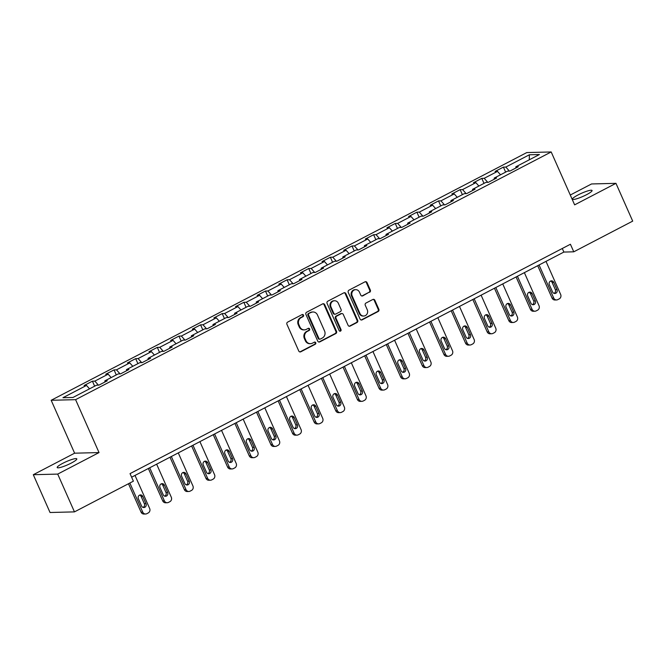 <?xml version="1.0" encoding="UTF-8"?>
<svg xmlns="http://www.w3.org/2000/svg" width="666" height="666" viewBox="0 0 666 666"><rect width="100%" height="100%" fill="white"/><g stroke="black" fill="none" stroke-linecap="round" stroke-linejoin="round"><path stroke-width="1" d="M303.513 315.135A1.149 1.057 88.5 0 0 302.098 314.593L287.637 322.119A1.648 1.515 88.5 0 0 286.929 324.317L298.768 351.024A1.648 1.515 88.5 0 0 300.782 351.798L315.243 344.264A1.149 1.057 88.5 0 0 314.76 342.074A1.149 1.057 88.5 0 0 314.327 342.191L312.454 343.165A5.261 4.837 88.5 0 1 310.481 343.673A5.261 4.837 88.5 0 1 305.994 340.684L305.011 338.453A5.261 4.837 88.5 0 1 307.259 331.443L309.132 330.469A1.149 1.057 88.5 0 0 308.641 328.28A1.149 1.057 88.5 0 0 308.208 328.388L306.343 329.362A5.261 4.837 88.5 0 1 304.37 329.878A5.261 4.837 88.5 0 1 299.883 326.881L298.892 324.658A5.261 4.837 88.5 0 1 301.149 317.64L303.013 316.666A1.149 1.057 88.5 0 0 303.513 315.135M304.37 329.878L303.713 329.895A5.261 4.837 88.5 0 1 299.217 326.898L298.235 324.675A5.261 4.837 88.5 0 1 300.483 317.657L302.356 316.683A1.149 1.057 88.5 0 0 302.197 314.543M299.842 351.923A1.648 1.515 88.5 0 0 300.125 351.815L314.585 344.28A1.149 1.057 88.5 0 0 314.427 342.141M310.481 343.673L309.823 343.689A5.261 4.837 88.5 0 1 305.336 340.701L304.345 338.478A5.261 4.837 88.5 0 1 306.601 331.46L308.475 330.486A1.149 1.057 88.5 0 0 308.316 328.346M578.038 194.947A10.723 1.732 -23.9 0 0 572.452 199.184A10.723 1.732 -23.9 0 0 586.48 194.73A10.723 1.732 -23.9 0 0 592.057 190.493A10.723 1.732 -23.9 0 0 578.038 194.947M62.779 463.311A10.723 1.732 -23.9 0 0 57.193 467.549A10.723 1.732 -23.9 0 0 71.22 463.103A10.723 1.732 -23.9 0 0 76.798 458.866A10.723 1.732 -23.9 0 0 62.779 463.311M369.647 292.282A1.648 1.515 88.5 0 0 370.346 290.093L367.033 282.6A1.648 1.515 88.5 0 0 365.01 281.826L348.951 290.185A1.648 1.515 88.5 0 0 348.243 292.382L360.081 319.089A1.648 1.515 88.5 0 0 362.096 319.863L378.163 311.497A1.648 1.515 88.5 0 0 378.862 309.307L374.85 300.249A1.648 1.515 88.5 0 0 372.835 299.475L365.959 303.055A1.648 1.515 88.5 0 0 365.259 305.253L367.249 309.74A4.396 4.046 88.5 0 1 363.719 316.034A4.396 4.046 88.5 0 1 359.965 313.528L352.172 295.954A4.396 4.046 88.5 0 1 355.702 289.66A4.396 4.046 88.5 0 1 359.457 292.158L360.756 295.088A1.648 1.515 88.5 0 0 362.77 295.862L368.989 292.299A1.648 1.515 88.5 0 0 369.688 290.11L366.367 282.617A1.648 1.515 88.5 0 0 365.301 281.71M574.633 204.853L615.958 183.333L632.7 221.12L573.767 251.815L570.421 244.255L130.036 473.626L133.383 481.185L74.459 511.879L57.709 474.092L99.034 452.572L75.591 399.667L551.19 151.956L574.633 204.853M324.7 304.645A1.648 1.515 88.5 0 0 322.685 303.871L306.618 312.237A1.648 1.515 88.5 0 0 305.919 314.427L317.757 341.134A1.648 1.515 88.5 0 0 319.772 341.908L335.83 333.541A1.648 1.515 88.5 0 0 336.538 331.352L324.7 304.645L324.042 304.662A1.648 1.515 88.5 0 0 322.968 303.754M327.789 301.207L343.847 292.849A1.648 1.515 88.5 0 1 345.862 293.623L357.7 320.329A1.648 1.515 88.5 0 1 356.993 322.519L350.125 326.099A1.648 1.515 88.5 0 1 348.102 325.324L343.306 314.494A1.648 1.515 88.5 0 0 341.283 313.719L336.73 316.092A1.648 1.515 88.5 0 0 336.022 318.29L341.017 329.562A1.149 1.057 88.5 0 1 340.093 331.21A1.149 1.057 88.5 0 1 339.111 330.552L327.081 303.405A1.648 1.515 88.5 0 1 327.789 301.207M75.591 399.667L51.174 400.283L526.781 152.572L551.19 151.956M505.636 172.119L503.413 167.116L495.096 171.445L497.502 171.387L484.19 178.313L481.784 178.38L473.468 182.709L475.874 182.651L462.562 189.585L460.156 189.644L451.831 193.981L454.245 193.914L440.934 200.849L438.519 200.907L430.203 205.245L432.609 205.186L419.297 212.113L416.891 212.179L408.574 216.508L410.98 216.45L397.669 223.385L395.263 223.443L386.938 227.78L389.352 227.714L376.04 234.648L373.626 234.707L365.309 239.044L367.715 238.986L354.404 245.912L351.998 245.979L343.681 250.308L346.087 250.25L332.775 257.184L330.369 257.243L322.044 261.572L324.459 261.513L311.147 268.448L308.733 268.506L300.416 272.844L302.822 272.777L289.51 279.712L287.104 279.778L278.788 284.107L281.194 284.049L267.882 290.984L265.476 291.042L257.159 295.371L259.565 295.313L246.254 302.247L243.848 302.306L235.523 306.643L237.929 306.576L224.625 313.511L222.211 313.569L213.894 317.907L216.3 317.849L202.988 324.775L200.583 324.841L192.266 329.171L194.672 329.112L181.36 336.047L178.954 336.105L170.629 340.443L173.043 340.376L159.732 347.311L157.318 347.369L149.001 351.706L151.407 351.648L138.095 358.574L135.689 358.641L127.373 362.97L129.778 362.912L116.467 369.846L114.061 369.905L105.736 374.234L108.15 374.175L94.838 381.11L92.424 381.168L84.107 385.506L86.513 385.439L62.945 397.719L72.969 397.469L96.545 385.189L98.951 385.123L107.276 380.794L104.862 380.852L104.87 382.043M503.413 167.116L505.819 167.049L529.395 154.77L539.427 154.52L515.85 166.8L518.256 166.733L509.94 171.07L507.534 171.129L494.222 178.063L496.628 178.005L488.311 182.334L485.897 182.392L472.585 189.327L475 189.269L466.675 193.598L464.269 193.664L450.957 200.591L453.363 200.533L445.046 204.87L442.64 204.928L429.329 211.863L431.735 211.796L423.418 216.134L421.012 216.192L407.7 223.127L410.106 223.068L401.781 227.397L399.375 227.464L386.064 234.39L388.478 234.332L380.153 238.669L377.747 238.728L364.435 245.662L366.841 245.596L358.524 249.933L356.119 249.991L342.807 256.926L345.213 256.868L336.896 261.197L334.482 261.263L321.17 268.19L323.584 268.132L315.259 272.461L312.853 272.527L299.542 279.462L301.948 279.395L293.631 283.733L291.225 283.791L277.913 290.726L280.319 290.667L272.003 294.996L269.588 295.055L256.277 301.989L258.691 301.931L250.366 306.26L247.96 306.327L234.648 313.261L237.054 313.195L228.738 317.532L226.332 317.59L213.02 324.525L215.426 324.459L207.109 328.796L204.695 328.854L191.383 335.789L193.798 335.731L185.473 340.06L183.067 340.126L169.755 347.053L172.161 346.994L163.844 351.332L161.438 351.39L148.127 358.325L150.533 358.258L142.216 362.595L139.81 362.654L126.498 369.588L128.904 369.53L120.579 373.859L118.173 373.926L104.862 380.852M500.524 174.783L497.502 171.387M487.778 182.351L484.19 178.313M494.222 178.063L494.23 179.254M478.896 186.047L475.874 182.651M466.15 193.615L462.562 189.585M472.585 189.327L472.594 190.518M457.259 197.311L454.245 193.914M444.513 204.878L440.934 200.849M450.957 200.591L450.965 201.781M435.631 208.575L432.609 205.186M422.885 216.15L419.297 212.113M429.329 211.863L429.337 213.053M414.002 219.847L410.98 216.45M401.257 227.414L397.669 223.385M407.7 223.127L407.7 224.317M392.366 231.11L389.352 227.714M379.62 238.678L376.04 234.648M386.064 234.39L386.072 235.581M370.737 242.374L367.715 238.986M357.992 249.941L354.404 245.912M364.435 245.662L364.444 246.853M349.109 253.646L346.087 250.25M336.363 261.214L332.775 257.184M342.807 256.926L342.815 258.117M327.472 264.91L324.459 261.513M314.727 272.477L311.147 268.448M321.17 268.19L321.179 269.38M305.844 276.174L302.822 272.777M293.098 283.741L289.51 279.712M299.542 279.462L299.55 280.644M284.215 287.446L281.194 284.049M271.47 295.013L267.882 290.984M277.913 290.726L277.922 291.916M262.587 298.709L259.565 295.313M249.833 306.277L246.254 302.247M256.277 301.989L256.285 303.18M240.95 309.973L237.929 306.576M228.205 317.54L224.625 313.511M234.648 313.261L234.657 314.444M219.322 321.237L216.3 317.849M206.577 328.813L202.988 324.775M213.02 324.525L213.028 325.716M197.694 332.509L194.672 329.112M184.948 340.076L181.36 336.047M191.383 335.789L191.392 336.979M176.057 343.773L173.043 340.376M163.312 351.34L159.732 347.311M169.755 347.053L169.763 348.243M154.429 355.036L151.407 351.648M141.683 362.612L138.095 358.574M148.127 358.325L148.135 359.515M132.8 366.308L129.778 362.912M120.055 373.876L116.467 369.846M126.498 369.588L126.507 370.779M111.164 377.572L108.15 374.175M98.418 385.139L94.838 381.11M89.535 388.836L86.513 385.439M99.034 452.572L74.617 453.188L33.3 474.708L57.709 474.092M33.3 474.708L50.042 512.504L74.459 511.879M615.958 183.333L591.541 183.958L570.279 195.03M74.617 453.188L51.174 400.283M131.618 477.206L563.877 252.064L573.767 251.815M529.262 159.807L529.395 154.77M509.407 171.079L505.819 167.049M515.85 166.8L515.859 167.982M562.287 248.493L563.877 252.064M94.647 386.18L92.424 381.168M116.275 374.908L114.061 369.905M137.904 363.644L135.689 358.641M159.54 352.381L157.318 347.369M181.169 341.109L178.954 336.105M202.797 329.845L200.583 324.841M224.434 318.581L222.211 313.569M246.062 307.309L243.848 302.306M267.69 296.045L265.476 291.042M289.327 284.782L287.104 279.778M310.955 273.518L308.733 268.506M332.584 262.246L330.369 257.243M354.22 250.982L351.998 245.979M375.849 239.718L373.626 234.707M397.477 228.446L395.263 223.443M419.105 217.183L416.891 212.179M440.742 205.919L438.519 200.907M462.37 194.647L460.156 189.644M483.999 183.383L481.784 178.38M318.823 342.033A1.648 1.515 88.5 0 0 319.114 341.924L335.173 333.558A1.648 1.515 88.5 0 0 335.872 331.368L324.042 304.662M309.041 313.528A1.149 1.057 88.5 0 0 308.549 315.068L318.939 338.511A1.149 1.057 88.5 0 0 320.346 339.052L322.319 338.02A5.261 4.837 88.5 0 0 324.575 331.01L317.474 314.985A5.261 4.837 88.5 0 0 312.987 311.988A5.261 4.837 88.5 0 0 311.014 312.504L308.383 313.544A1.149 1.057 88.5 0 0 307.883 315.085L308.549 315.068M319.913 339.161L319.255 339.177A1.149 1.057 88.5 0 1 318.273 338.528L307.883 315.085M312.987 311.988L312.321 312.004A5.261 4.837 88.5 0 0 310.356 312.52L311.014 312.504M308.383 313.544L310.356 312.52M349.175 326.232A1.648 1.515 88.5 0 0 349.467 326.115L356.335 322.535A1.648 1.515 88.5 0 0 357.043 320.346L345.204 293.639A1.648 1.515 88.5 0 0 344.131 292.732M341.899 313.561L341.242 313.578A1.648 1.515 88.5 0 0 340.626 313.736L336.064 316.109A1.648 1.515 88.5 0 0 335.364 318.306L340.359 329.578L341.017 329.562M339.768 331.16A1.149 1.057 88.5 0 0 340.359 329.578M338.328 303.255A4.396 4.046 88.5 0 0 334.573 300.757A4.396 4.046 88.5 0 0 331.044 307.051L333.791 313.245A1.648 1.515 88.5 0 0 335.806 314.019L340.368 311.638A1.648 1.515 88.5 0 0 341.067 309.449L338.328 303.255M334.573 300.757L333.916 300.774A4.396 4.046 88.5 0 0 330.386 307.068L331.044 307.051M335.189 314.177L334.532 314.194A1.648 1.515 88.5 0 1 333.125 313.261L330.386 307.068M361.829 295.995A1.648 1.515 88.5 0 0 362.113 295.879L368.989 292.299M355.702 289.66L355.045 289.677A4.396 4.046 88.5 0 0 351.515 295.97L352.172 295.954M363.719 316.034L363.062 316.05A4.396 4.046 88.5 0 1 359.307 313.544L351.515 295.97M361.155 319.988A1.648 1.515 88.5 0 0 361.438 319.88L377.497 311.513A1.648 1.515 88.5 0 0 378.205 309.324L374.192 300.266A1.648 1.515 88.5 0 0 373.118 299.367M128.488 483.732L141.075 512.146A3.347 3.08 -91.5 0 0 143.939 514.044L145.588 514.002A3.347 3.08 88.5 0 0 146.845 513.677L148.227 512.953A3.347 3.08 88.5 0 0 149.659 508.491L135.015 475.432M145.588 514.002A3.347 3.08 88.5 0 1 142.732 512.104L129.845 483.033M143.024 507.4A2.681 2.464 88.5 0 0 144.356 503.737L141.142 496.486A2.681 2.464 88.5 0 0 139.677 495.096M146.004 503.696L142.79 496.445A2.681 2.464 88.5 0 0 140.501 494.921A2.681 2.464 88.5 0 0 138.353 498.751L141.567 506.01A2.681 2.464 88.5 0 0 143.856 507.534A2.681 2.464 88.5 0 0 146.004 503.696L144.356 503.737M148.36 468.489L162.712 500.874A3.347 3.08 -91.5 0 0 165.568 502.78L167.216 502.738A3.347 3.08 88.5 0 0 168.473 502.414L169.863 501.689A3.347 3.08 88.5 0 0 171.295 497.219L156.643 464.169M167.216 502.738A3.347 3.08 88.5 0 1 164.36 500.832L149.708 467.782M164.652 496.137A2.681 2.464 88.5 0 0 165.984 492.474L162.77 485.214A2.681 2.464 88.5 0 0 161.314 483.824M167.632 492.432L164.419 485.173A2.681 2.464 88.5 0 0 162.129 483.649A2.681 2.464 88.5 0 0 159.982 487.487L163.195 494.746A2.681 2.464 88.5 0 0 165.484 496.27A2.681 2.464 88.5 0 0 167.632 492.432L165.984 492.474M169.988 457.217L184.34 489.61A3.347 3.08 -91.5 0 0 187.196 491.516L188.853 491.475A3.347 3.08 88.5 0 0 190.101 491.15L191.492 490.426A3.347 3.08 88.5 0 0 192.924 485.955L178.28 452.905M188.853 491.475A3.347 3.08 88.5 0 1 185.989 489.568L171.345 456.51M186.289 484.865A2.681 2.464 88.5 0 0 187.612 481.21L184.399 473.951A2.681 2.464 88.5 0 0 182.942 472.56M189.261 481.168L186.047 473.909A2.681 2.464 88.5 0 0 183.766 472.385A2.681 2.464 88.5 0 0 181.61 476.223L184.823 483.474A2.681 2.464 88.5 0 0 187.113 484.998A2.681 2.464 88.5 0 0 189.261 481.168L187.612 481.21M191.617 445.954L205.969 478.346A3.347 3.08 -91.5 0 0 208.833 480.244L210.481 480.203A3.347 3.08 88.5 0 0 211.738 479.878L213.12 479.154A3.347 3.08 88.5 0 0 214.552 474.692L199.908 441.633M210.481 480.203A3.347 3.08 88.5 0 1 207.626 478.305L192.974 445.246M207.917 473.601A2.681 2.464 88.5 0 0 209.249 469.938L206.027 462.687A2.681 2.464 88.5 0 0 204.57 461.297M210.897 469.896L207.684 462.645A2.681 2.464 88.5 0 0 205.394 461.122A2.681 2.464 88.5 0 0 203.247 464.951L206.46 472.211A2.681 2.464 88.5 0 0 208.741 473.734A2.681 2.464 88.5 0 0 210.897 469.896L209.249 469.938M213.253 434.69L227.605 467.074A3.347 3.08 -91.5 0 0 230.461 468.981L232.109 468.939A3.347 3.08 88.5 0 0 233.366 468.614L234.748 467.89A3.347 3.08 88.5 0 0 236.189 463.428L221.537 430.369M232.109 468.939A3.347 3.08 88.5 0 1 229.254 467.033L214.602 433.982M229.545 462.337A2.681 2.464 88.5 0 0 230.877 458.674L227.664 451.423A2.681 2.464 88.5 0 0 226.207 450.033M232.526 458.633L229.312 451.373A2.681 2.464 88.5 0 0 227.023 449.85A2.681 2.464 88.5 0 0 224.875 453.688L228.088 460.947A2.681 2.464 88.5 0 0 230.378 462.47A2.681 2.464 88.5 0 0 232.526 458.633L230.877 458.674M234.882 423.418L249.234 455.81A3.347 3.08 -91.5 0 0 252.089 457.717L253.738 457.675A3.347 3.08 88.5 0 0 254.995 457.351L256.385 456.626A3.347 3.08 88.5 0 0 257.817 452.156L243.165 419.105M253.738 457.675A3.347 3.08 88.5 0 1 250.882 455.769L236.239 422.719M251.182 451.065A2.681 2.464 88.5 0 0 252.506 447.41L249.292 440.151A2.681 2.464 88.5 0 0 247.835 438.761M254.154 447.369L250.94 440.109A2.681 2.464 88.5 0 0 248.659 438.586A2.681 2.464 88.5 0 0 246.503 442.424L249.717 449.675A2.681 2.464 88.5 0 0 252.006 451.198A2.681 2.464 88.5 0 0 254.154 447.369L252.506 447.41M256.51 412.154L270.862 444.547A3.347 3.08 -91.5 0 0 273.726 446.453L275.374 446.411A3.347 3.08 88.5 0 0 276.623 446.078L278.013 445.363A3.347 3.08 88.5 0 0 279.445 440.892L264.802 407.842M275.374 446.411A3.347 3.08 88.5 0 1 272.511 444.505L257.867 411.446M272.81 439.801A2.681 2.464 88.5 0 0 274.142 436.138L270.92 428.887A2.681 2.464 88.5 0 0 269.464 427.497M275.791 436.097L272.569 428.846A2.681 2.464 88.5 0 0 270.288 427.322A2.681 2.464 88.5 0 0 268.14 431.152L271.353 438.411A2.681 2.464 88.5 0 0 273.634 439.935A2.681 2.464 88.5 0 0 275.791 436.097L274.142 436.138M278.147 400.89L292.499 433.275A3.347 3.08 -91.5 0 0 295.354 435.181L297.003 435.139A3.347 3.08 88.5 0 0 298.26 434.815L299.642 434.09A3.347 3.08 88.5 0 0 301.082 429.628L286.43 396.57M297.003 435.139A3.347 3.08 88.5 0 1 294.147 433.233L279.495 400.183M294.439 428.538A2.681 2.464 88.5 0 0 295.771 424.875L292.557 417.624A2.681 2.464 88.5 0 0 291.1 416.233M297.419 424.833L294.205 417.582A2.681 2.464 88.5 0 0 291.916 416.059A2.681 2.464 88.5 0 0 289.768 419.888L292.982 427.147A2.681 2.464 88.5 0 0 295.271 428.671A2.681 2.464 88.5 0 0 297.419 424.833L295.771 424.875M299.775 389.618L314.127 422.011A3.347 3.08 -91.5 0 0 316.983 423.917L318.631 423.876A3.347 3.08 88.5 0 0 319.888 423.551L321.278 422.827A3.347 3.08 88.5 0 0 322.71 418.356L308.058 385.306M318.631 423.876A3.347 3.08 88.5 0 1 315.776 421.969L301.132 388.919M316.067 417.266A2.681 2.464 88.5 0 0 317.399 413.611L314.185 406.352A2.681 2.464 88.5 0 0 312.729 404.961M319.047 413.569L315.834 406.31A2.681 2.464 88.5 0 0 313.544 404.786A2.681 2.464 88.5 0 0 311.397 408.624L314.61 415.875A2.681 2.464 88.5 0 0 316.899 417.399A2.681 2.464 88.5 0 0 319.047 413.569L317.399 413.611M321.403 378.355L335.756 410.747A3.347 3.08 -91.5 0 0 338.619 412.654L340.268 412.612A3.347 3.08 88.5 0 0 341.516 412.279L342.907 411.563A3.347 3.08 88.5 0 0 344.339 407.093L329.695 374.042M340.268 412.612A3.347 3.08 88.5 0 1 337.404 410.706L322.76 377.647M337.704 406.002A2.681 2.464 88.5 0 0 339.027 402.347L335.814 395.088A2.681 2.464 88.5 0 0 334.357 393.698M340.684 402.297L337.462 395.046A2.681 2.464 88.5 0 0 335.181 393.523A2.681 2.464 88.5 0 0 333.025 397.361L336.247 404.612A2.681 2.464 88.5 0 0 338.528 406.135A2.681 2.464 88.5 0 0 340.684 402.297L339.027 402.347M343.032 367.091L357.392 399.483A3.347 3.08 -91.5 0 0 360.248 401.382L361.896 401.34A3.347 3.08 88.5 0 0 363.153 401.015L364.535 400.291A3.347 3.08 88.5 0 0 365.967 395.829L351.323 362.77M361.896 401.34A3.347 3.08 88.5 0 1 359.041 399.434L344.389 366.383M359.332 394.738A2.681 2.464 88.5 0 0 360.664 391.075L357.451 383.824A2.681 2.464 88.5 0 0 355.985 382.434M362.312 391.034L359.099 383.783A2.681 2.464 88.5 0 0 356.81 382.259A2.681 2.464 88.5 0 0 354.662 386.089L357.875 393.348A2.681 2.464 88.5 0 0 360.164 394.871A2.681 2.464 88.5 0 0 362.312 391.034L360.664 391.075M364.668 355.827L379.021 388.211A3.347 3.08 -91.5 0 0 381.876 390.118L383.524 390.076A3.347 3.08 88.5 0 0 384.781 389.752L386.172 389.027A3.347 3.08 88.5 0 0 387.604 384.557L372.952 351.506M383.524 390.076A3.347 3.08 88.5 0 1 380.669 388.17L366.025 355.12M380.96 383.466A2.681 2.464 88.5 0 0 382.292 379.811L379.079 372.552A2.681 2.464 88.5 0 0 377.622 371.162M383.941 379.77L380.727 372.51A2.681 2.464 88.5 0 0 378.438 370.987A2.681 2.464 88.5 0 0 376.29 374.825L379.503 382.076A2.681 2.464 88.5 0 0 381.793 383.608A2.681 2.464 88.5 0 0 383.941 379.77L382.292 379.811M386.297 344.555L400.649 376.948A3.347 3.08 -91.5 0 0 403.513 378.854L405.161 378.812A3.347 3.08 88.5 0 0 406.41 378.488L407.8 377.764A3.347 3.08 88.5 0 0 409.232 373.293L394.588 340.243M405.161 378.812A3.347 3.08 88.5 0 1 402.297 376.906L387.654 343.847M402.597 372.202A2.681 2.464 88.5 0 0 403.921 368.548L400.707 361.288A2.681 2.464 88.5 0 0 399.25 359.898M405.577 368.506L402.356 361.247A2.681 2.464 88.5 0 0 400.075 359.723A2.681 2.464 88.5 0 0 397.918 363.561L401.14 370.812A2.681 2.464 88.5 0 0 403.421 372.336A2.681 2.464 88.5 0 0 405.577 368.506L403.921 368.548M407.925 333.291L422.277 365.684A3.347 3.08 -91.5 0 0 425.141 367.582L426.789 367.54A3.347 3.08 88.5 0 0 428.047 367.216L429.428 366.491A3.347 3.08 88.5 0 0 430.86 362.029L416.217 328.971M426.789 367.54A3.347 3.08 88.5 0 1 423.934 365.642L409.282 332.584M424.225 360.939A2.681 2.464 88.5 0 0 425.557 357.276L422.344 350.025A2.681 2.464 88.5 0 0 420.879 348.634M427.206 357.234L423.992 349.983A2.681 2.464 88.5 0 0 421.703 348.46A2.681 2.464 88.5 0 0 419.555 352.289L422.768 359.548A2.681 2.464 88.5 0 0 425.058 361.072A2.681 2.464 88.5 0 0 427.206 357.234L425.557 357.276M429.562 322.028L443.914 354.412A3.347 3.08 -91.5 0 0 446.769 356.318L448.418 356.277A3.347 3.08 88.5 0 0 449.675 355.952L451.057 355.228A3.347 3.08 88.5 0 0 452.497 350.766L437.845 317.707M448.418 356.277A3.347 3.08 88.5 0 1 445.562 354.37L430.91 321.32M445.854 349.675A2.681 2.464 88.5 0 0 447.186 346.012L443.972 338.753A2.681 2.464 88.5 0 0 442.515 337.362M448.834 345.97L445.621 338.711A2.681 2.464 88.5 0 0 443.331 337.187A2.681 2.464 88.5 0 0 441.183 341.025L444.397 348.285A2.681 2.464 88.5 0 0 446.686 349.808A2.681 2.464 88.5 0 0 448.834 345.97L447.186 346.012M451.19 310.756L465.542 343.148A3.347 3.08 -91.5 0 0 468.398 345.055L470.054 345.013A3.347 3.08 88.5 0 0 471.303 344.688L472.693 343.964A3.347 3.08 88.5 0 0 474.125 339.494L459.482 306.443M470.054 345.013A3.347 3.08 88.5 0 1 467.191 343.107L452.547 310.056M467.49 338.403A2.681 2.464 88.5 0 0 468.814 334.748L465.601 327.489A2.681 2.464 88.5 0 0 464.144 326.099M470.462 334.707L467.249 327.447A2.681 2.464 88.5 0 0 464.968 325.924A2.681 2.464 88.5 0 0 462.812 329.762L466.025 337.013A2.681 2.464 88.5 0 0 468.315 338.536A2.681 2.464 88.5 0 0 470.462 334.707L468.814 334.748M472.818 299.492L487.171 331.884A3.347 3.08 -91.5 0 0 490.034 333.791L491.683 333.749A3.347 3.08 88.5 0 0 492.94 333.416L494.322 332.7A3.347 3.08 88.5 0 0 495.754 328.23L481.11 295.171M491.683 333.749A3.347 3.08 88.5 0 1 488.827 331.843L474.175 298.784M489.119 327.139A2.681 2.464 88.5 0 0 490.451 323.476L487.229 316.225A2.681 2.464 88.5 0 0 485.772 314.835M492.099 323.435L488.886 316.184A2.681 2.464 88.5 0 0 486.596 314.66A2.681 2.464 88.5 0 0 484.448 318.49L487.662 325.749A2.681 2.464 88.5 0 0 489.943 327.272A2.681 2.464 88.5 0 0 492.099 323.435L490.451 323.476M494.455 288.228L508.807 320.612A3.347 3.08 -91.5 0 0 511.663 322.519L513.311 322.477A3.347 3.08 88.5 0 0 514.568 322.153L515.95 321.428A3.347 3.08 88.5 0 0 517.39 316.966L502.738 283.907M513.311 322.477A3.347 3.08 88.5 0 1 510.456 320.571L495.804 287.521M510.747 315.875A2.681 2.464 88.5 0 0 512.079 312.212L508.866 304.961A2.681 2.464 88.5 0 0 507.409 303.571M513.727 312.171L510.514 304.92A2.681 2.464 88.5 0 0 508.225 303.388A2.681 2.464 88.5 0 0 506.077 307.226L509.29 314.485A2.681 2.464 88.5 0 0 511.58 316.009A2.681 2.464 88.5 0 0 513.727 312.171L512.079 312.212M516.083 276.956L530.436 309.349A3.347 3.08 -91.5 0 0 533.291 311.255L534.94 311.213A3.347 3.08 88.5 0 0 536.197 310.889L537.587 310.165A3.347 3.08 88.5 0 0 539.019 305.694L524.367 272.644M534.94 311.213A3.347 3.08 88.5 0 1 532.084 309.307L517.44 276.257M532.384 304.603A2.681 2.464 88.5 0 0 533.707 300.949L530.494 293.689A2.681 2.464 88.5 0 0 529.037 292.299M535.356 300.907L532.142 293.648A2.681 2.464 88.5 0 0 529.853 292.124A2.681 2.464 88.5 0 0 527.705 295.962L530.919 303.213A2.681 2.464 88.5 0 0 533.208 304.737A2.681 2.464 88.5 0 0 535.356 300.907L533.707 300.949M537.712 265.692L552.064 298.085A3.347 3.08 -91.5 0 0 554.928 299.991L556.576 299.95A3.347 3.08 88.5 0 0 557.825 299.617L559.215 298.901A3.347 3.08 88.5 0 0 560.647 294.43L546.003 261.38M556.576 299.95A3.347 3.08 88.5 0 1 553.712 298.043L539.069 264.985M554.012 293.34A2.681 2.464 88.5 0 0 555.344 289.677L552.122 282.426A2.681 2.464 88.5 0 0 550.665 281.035M556.992 289.635L553.771 282.384A2.681 2.464 88.5 0 0 551.49 280.861A2.681 2.464 88.5 0 0 549.333 284.698L552.555 291.949A2.681 2.464 88.5 0 0 554.836 293.473A2.681 2.464 88.5 0 0 556.992 289.635L555.344 289.677M300.483 317.657L301.149 317.64M298.235 324.675L298.892 324.658M299.217 326.898L299.883 326.881M308.475 330.486L309.132 330.469M306.601 331.46L307.259 331.443M304.345 338.478L305.011 338.453M305.336 340.701L305.994 340.684M314.585 344.28L315.243 344.264M300.125 351.815L300.782 351.798M302.356 316.683L303.013 316.666M335.872 331.368L336.538 331.352M335.173 333.558L335.83 333.541M319.114 341.924L319.772 341.908M318.273 338.528L318.939 338.511M345.204 293.639L345.862 293.623M357.043 320.346L357.7 320.329M356.335 322.535L356.993 322.519M349.467 326.115L350.125 326.099M340.626 313.736L341.283 313.719M336.064 316.109L336.73 316.092M335.364 318.306L336.022 318.29M333.125 313.261L333.791 313.245M362.113 295.879L362.77 295.862M359.307 313.544L359.965 313.528M374.192 300.266L374.85 300.249M378.205 309.324L378.862 309.307M377.497 311.513L378.163 311.497M361.438 319.88L362.096 319.863M366.367 282.617L367.033 282.6M369.688 290.11L370.346 290.093M142.732 512.104L141.075 512.146M141.142 496.486L142.79 496.445M164.36 500.832L162.712 500.874M162.77 485.214L164.419 485.173M185.989 489.568L184.34 489.61M184.399 473.951L186.047 473.909M207.626 478.305L205.969 478.346M206.027 462.687L207.684 462.645M229.254 467.033L227.605 467.074M227.664 451.423L229.312 451.373M250.882 455.769L249.234 455.81M249.292 440.151L250.94 440.109M272.511 444.505L270.862 444.547M270.92 428.887L272.569 428.846M294.147 433.233L292.499 433.275M292.557 417.624L294.205 417.582M315.776 421.969L314.127 422.011M314.185 406.352L315.834 406.31M337.404 410.706L335.756 410.747M335.814 395.088L337.462 395.046M359.041 399.434L357.392 399.483M357.451 383.824L359.099 383.783M380.669 388.17L379.021 388.211M379.079 372.552L380.727 372.51M402.297 376.906L400.649 376.948M400.707 361.288L402.356 361.247M423.934 365.642L422.277 365.684M422.344 350.025L423.992 349.983M445.562 354.37L443.914 354.412M443.972 338.753L445.621 338.711M467.191 343.107L465.542 343.148M465.601 327.489L467.249 327.447M488.827 331.843L487.171 331.884M487.229 316.225L488.886 316.184M510.456 320.571L508.807 320.612M508.866 304.961L510.514 304.92M532.084 309.307L530.436 309.349M530.494 293.689L532.142 293.648M553.712 298.043L552.064 298.085M552.122 282.426L553.771 282.384"/></g></svg>
